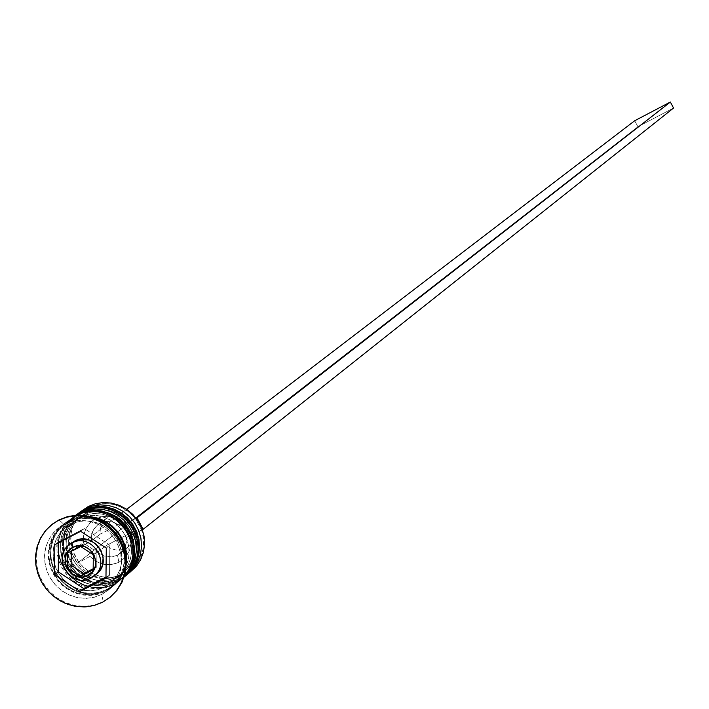 <?xml version="1.0" encoding="UTF-8"?>
<svg xmlns="http://www.w3.org/2000/svg" width="709" height="709" viewBox="0 0 709 709"><rect width="100%" height="100%" fill="white"/><g stroke="black" fill="none" stroke-linecap="round" stroke-linejoin="round"><path stroke-width="0.53" stroke-dasharray="3.54 2.66" d="M83.006 510.391L85.851 513.094L92.888 510.453L100.412 509.487L108.052 510.267L115.416 512.749L122.143 516.799L127.886 522.223L132.361 528.746L135.339 536.039L136.669 543.741L136.288 551.451L134.223 558.789L130.562 565.383L125.502 570.896L119.298 575.07L125.502 570.896L130.562 565.383L134.223 558.789L136.288 551.451L136.669 543.741L135.339 536.039L132.361 528.746L127.886 522.223L122.143 516.799L115.416 512.749L108.052 510.267L100.412 509.487L92.888 510.453L85.851 513.094L80.383 516.693L75.774 521.337L72.194 526.849L69.783 533.026L68.631 539.62L68.782 546.382L70.226 553.055L72.921 559.383L76.749 565.117L81.562 570.054L87.189 573.989L93.411 576.78L99.978 578.322L106.651 578.544L113.174 577.454L119.298 575.07L124.784 571.498L129.419 566.872L133.026 561.368L135.463 555.191L136.633 548.58L136.5 541.8L135.056 535.1L132.361 528.746L128.524 522.985L123.685 518.04L118.031 514.087L111.792 511.304L105.198 509.771L98.507 509.567L91.975 510.693L85.851 513.094L79.665 517.295L74.64 522.834L71.006 529.428L68.968 536.757L68.605 544.45L69.943 552.116L72.921 559.383L77.378 565.879L83.095 571.286L89.795 575.336L97.133 577.817L104.755 578.615L112.261 577.684L119.298 575.07L122.196 577.658L127.452 574.343M128.852 573.032L120.122 579.368L126.432 575.221M83.352 514.956L90.397 512.297L97.939 511.34L105.588 512.12L112.97 514.601L119.715 518.669L125.475 524.102L129.96 530.642L132.938 537.954L134.276 545.664L133.895 553.392L131.821 560.739L128.152 567.351L123.082 572.881L116.87 577.055L119.715 579.687L116.87 577.055L110.737 579.439L104.196 580.538L97.514 580.316L90.929 578.766L84.699 575.974L79.062 572.021L74.232 567.085L70.395 561.333L67.701 554.987L66.247 548.305L66.097 541.525L67.249 534.923L69.659 528.737L73.249 523.207L77.875 518.554L83.352 514.956L89.485 512.545L96.025 511.419L102.734 511.623L109.337 513.156L115.594 515.948L121.257 519.901L126.105 524.864L129.96 530.642L132.654 537.005L134.098 543.714L134.24 550.512L133.062 557.132L130.624 563.327L127.008 568.84L122.365 573.484L116.87 577.055L109.824 579.678L102.291 580.609L94.66 579.811L87.304 577.321L80.596 573.262L74.862 567.838L70.395 561.333L67.417 554.048L66.07 546.364L66.433 538.663L68.481 531.316L72.114 524.704L77.157 519.156L83.352 514.956L89.928 512.421L96.956 511.366L104.126 511.836L111.127 513.812L117.65 517.207L123.393 521.868L128.116 527.593L131.608 534.134L133.717 541.189L134.338 548.465L133.452 555.617L131.103 562.352L127.398 568.361L122.489 573.377L116.87 577.055L124.908 571.401L129.8 566.385L133.505 560.394L135.853 553.676L136.731 546.533L136.11 539.274L134.01 532.237L130.527 525.706L125.821 519.989L120.078 515.337L113.573 511.951L106.589 509.984L99.428 509.514L92.418 510.569L85.851 513.094L83.352 514.956L89.485 512.545L96.025 511.419L102.734 511.623L109.337 513.156L115.594 515.948L121.257 519.901L126.105 524.864L129.96 530.642L132.654 537.005L134.098 543.714L134.24 550.512L133.062 557.132L130.624 563.327L127.008 568.84L122.365 573.484L116.87 577.055L110.737 579.439L104.196 580.538L97.514 580.316L90.929 578.766L84.699 575.974L79.062 572.021L74.232 567.085L70.395 561.333L67.701 554.987L66.247 548.305L66.097 541.525L67.249 534.923L69.659 528.737L73.249 523.207L77.875 518.554L85.851 513.094L81.57 515.771L76.359 520.628L72.353 526.539L69.721 533.248L68.578 540.444L68.977 547.8L70.909 554.987L74.268 561.679L78.912 567.563L84.637 572.393L91.169 575.938L98.232 578.039L105.49 578.606L112.616 577.596L119.298 575.07L116.87 577.055L110.179 579.59L103.027 580.6L95.759 580.033L88.687 577.924L82.138 574.37L76.404 569.531L71.751 563.628L68.374 556.928L66.451 549.723L66.043 542.35L67.187 535.144L69.828 528.418L73.842 522.498L79.053 517.632L83.352 514.956M126.087 575.504L119.768 579.652L128.506 573.315M82.563 510.71L75.872 515.213L70.581 520.867L66.611 527.576L64.156 535.038L63.305 542.943L64.094 550.928L66.495 558.674L70.404 565.826L75.633 572.083L81.978 577.179L89.166 580.884L96.867 583.046L104.764 583.56L112.509 582.417L120.122 579.368L112.376 582.452L104.489 583.569L96.451 582.966L88.634 580.671L81.384 576.78L75.03 571.472L69.845 564.993L66.07 557.611L63.863 549.679L63.331 541.534L64.51 533.558L67.328 526.087L71.671 519.475L77.352 514.016L71.653 519.493L67.266 526.122L64.404 533.611L63.207 541.623L63.713 549.794L65.902 557.753L69.686 565.144L74.879 571.631L81.26 576.931L88.528 580.804L96.371 583.082L104.427 583.649L112.332 582.497L119.724 579.687L125.573 575.921M78.061 513.493L72.3 518.899L67.86 525.484L64.962 532.946L63.713 540.94L64.182 549.112L66.336 557.088L70.085 564.515L75.251 571.055L81.615 576.408L88.873 580.334L96.716 582.665L104.772 583.285L112.696 582.169L120.122 579.368L112.864 582.133L105.118 583.277L97.222 582.763L89.52 580.6L82.341 576.896L75.996 571.8L70.758 565.543L66.859 558.391L64.457 550.654L63.668 542.669L64.519 534.772L66.974 527.31L70.935 520.601L76.235 514.947L82.926 510.445M77.609 514.371L80.48 517.083L74.268 521.301L69.216 526.858L65.574 533.487L63.518 540.843L63.163 548.571L64.51 556.273L67.497 563.566L71.981 570.098L77.724 575.531L84.451 579.599L91.824 582.098L99.473 582.895L107.015 581.965L114.087 579.342L119.591 575.752L124.243 571.108L127.868 565.569L130.314 559.374L131.484 552.736L131.351 545.921L129.898 539.194L127.195 532.813L123.339 527.026L118.474 522.054L112.802 518.084L106.527 515.283L99.907 513.75L93.18 513.538L86.622 514.663L80.48 517.083L74.986 520.69L70.351 525.36L66.761 530.899L64.342 537.094L63.181 543.723L63.34 550.512L64.794 557.212L67.497 563.566L71.343 569.336L76.182 574.29L81.836 578.243L88.076 581.052L94.678 582.603L101.387 582.825L107.936 581.726L114.087 579.342L120.308 575.15L125.387 569.602L129.065 562.981L131.147 555.617L131.528 547.871L130.19 540.143L127.195 532.813L122.701 526.255L116.923 520.805L110.17 516.737L102.77 514.247L95.095 513.467L87.544 514.424L80.48 517.083L77.653 514.353M123.667 577.303L114.548 583.941L123.322 577.587M79.692 512.82L72.797 517.508L67.187 523.685L63.145 531.041L60.868 539.203L60.469 547.782L61.967 556.326L65.29 564.426L70.262 571.676L76.634 577.702L84.096 582.213L92.285 584.987L100.775 585.882L109.151 584.845L116.994 581.938L114.087 579.342L107.015 581.965L99.473 582.895L91.824 582.098L84.451 579.599L77.724 575.531L71.981 570.098L67.497 563.566L64.51 556.273L63.163 548.571L63.518 540.843L65.574 533.487L69.216 526.858L74.268 521.301L80.48 517.083L76.173 519.768L70.953 524.642L66.921 530.58L64.28 537.316L63.136 544.547L63.535 551.939L65.476 559.153L68.853 565.871L73.523 571.791L79.266 576.647L85.833 580.201L92.923 582.319L100.208 582.887L107.369 581.876L114.087 579.342L111.632 581.345L104.905 583.888L97.727 584.898L90.424 584.322L83.325 582.213L76.74 578.641L70.989 573.776L66.309 567.847L62.924 561.111L60.983 553.88L60.575 546.471L61.718 539.23L64.368 532.477L68.401 526.53L73.639 521.647L77.955 518.953L84.114 516.533L90.681 515.408L97.417 515.611L104.055 517.153L110.338 519.963L116.028 523.933L120.902 528.923L124.766 534.719L127.478 541.118L128.932 547.862L129.073 554.686L127.895 561.333L125.44 567.554L121.815 573.094L117.153 577.746L111.632 581.345L105.473 583.737L98.905 584.836L92.188 584.606L85.576 583.055L79.319 580.246L73.656 576.284L68.808 571.312L64.953 565.534L62.241 559.171L60.779 552.453L60.628 545.646L61.78 539.008L64.209 532.796L67.807 527.248L72.451 522.568L80.48 517.083L87.544 514.424L95.095 513.467L102.77 514.247L110.17 516.737L116.923 520.805L122.701 526.255L127.195 532.813L130.19 540.143L131.528 547.871L131.147 555.617L129.065 562.981L125.387 569.602L120.308 575.15L114.087 579.342L119.715 575.646L124.633 570.621L128.347 564.594L130.704 557.85L131.59 550.68L130.961 543.386L128.852 536.314L125.351 529.756L120.619 524.013L114.858 519.342L108.317 515.939L101.307 513.963L94.12 513.484L87.074 514.548L80.48 517.083L79.789 513.334L80.48 517.083L77.955 518.953L85.027 516.294L92.604 515.328L100.288 516.117L107.706 518.607L114.477 522.693L120.264 528.152L124.766 534.719L127.762 542.066L129.109 549.812L128.728 557.575L126.645 564.958L122.958 571.587L117.871 577.144L111.632 581.345L114.495 583.986L111.632 581.345L105.473 583.737L98.905 584.836L92.188 584.606L85.576 583.055L79.319 580.246L73.656 576.284L68.808 571.312L64.953 565.534L62.241 559.171L60.779 552.453L60.628 545.646L61.78 539.008L64.209 532.796L67.807 527.248L72.451 522.568L77.955 518.953L84.114 516.533L90.681 515.408L97.417 515.611L104.055 517.153L110.338 519.963L116.028 523.933L120.902 528.923L124.766 534.719L127.478 541.118L128.932 547.862L129.073 554.686L127.895 561.333L125.44 567.554L121.815 573.094L117.153 577.746L111.632 581.345L104.551 583.977L96.991 584.907L89.325 584.101L81.943 581.602L75.198 577.525L69.438 572.074L64.953 565.534L61.958 558.222L60.602 550.503L60.965 542.766L63.021 535.392L66.664 528.754L71.733 523.18L77.955 518.953L84.557 516.409L91.621 515.354L98.826 515.824L105.854 517.809L112.403 521.221L118.173 525.91L122.923 531.661L126.424 538.228L128.542 545.318L129.171 552.621L128.285 559.809L125.927 566.571L122.196 572.606L117.277 577.649L111.632 581.345L114.087 579.342L116.994 581.938L125.059 576.355L116.994 581.938L109.54 584.748L101.582 585.864L93.482 585.235L85.603 582.878L78.318 578.916L71.937 573.519L66.761 566.943L63.021 559.472L60.877 551.451L60.442 543.236L61.736 535.215L64.687 527.735L69.172 521.142L74.994 515.744M77.166 514.681L70.448 519.21L65.131 524.89L61.151 531.626L58.687 539.124L57.828 547.056L58.625 555.085L61.036 562.857L64.962 570.045L70.226 576.337L76.599 581.451L83.813 585.173L91.55 587.344L99.482 587.867L107.263 586.715L114.548 583.941L107.077 586.768L99.1 587.885L90.991 587.247L83.104 584.89L75.792 580.919L69.402 575.513L64.218 568.91L60.469 561.431L58.324 553.392L57.881 545.159L59.175 537.121L62.135 529.623L66.628 523.02L72.46 517.614L76.182 515.213M124.128 576.754L120.893 579.776L114.495 583.977L107.032 586.813L99.047 587.965L90.903 587.362L82.988 585.022L75.659 581.07L69.252 575.664L64.049 569.061L60.3 561.563L58.165 553.499L57.748 545.248L59.077 537.174L62.073 529.658L66.611 523.038L72.823 517.348L66.992 522.755L62.498 529.357L59.538 536.846L58.253 544.884L58.687 553.109L60.832 561.147L64.581 568.627L69.766 575.221L76.155 580.627L83.458 584.597L91.346 586.963L99.455 587.593L107.431 586.476L114.902 583.658L107.608 586.432L99.836 587.584L91.904 587.061L84.167 584.89L76.953 581.167L70.581 576.054L65.325 569.761L61.408 562.583L58.998 554.81L58.2 546.781L59.051 538.849L61.515 531.351L65.494 524.625L70.811 518.944L77.529 514.415M76.067 515.221L72.823 517.348L76.058 515.221M105.074 590.898L111.933 586.281L117.534 580.175L121.585 572.881L123.871 564.754L124.288 556.219L122.808 547.694L119.511 539.611L114.557 532.379L108.185 526.37L100.74 521.877L92.578 519.13L84.123 518.261L75.792 519.325L68.011 522.249L61.169 526.902L55.603 533.026L51.589 540.329L49.338 548.447L48.939 556.955L50.436 565.445L53.733 573.492L58.67 580.689L64.998 586.68L72.415 591.164L80.542 593.92L88.971 594.816L97.284 593.788L105.074 590.898L98.294 593.53L91.08 594.736L83.689 594.479L76.412 592.768L69.535 589.675L63.305 585.315L57.97 579.847L53.733 573.492L50.747 566.482L49.143 559.1L48.965 551.611L50.233 544.308L52.9 537.475L56.853 531.369L61.958 526.229L68.011 522.249L74.782 519.591L82.005 518.35L89.414 518.58L96.716 520.273L103.638 523.366L109.895 527.744L115.257 533.23L119.511 539.611L122.497 546.648L124.093 554.066L124.252 561.581L122.958 568.893L120.255 575.735L116.267 581.823L111.145 586.946L105.074 590.898M70.501 524.483L76.935 521.984L83.813 520.885L90.849 521.239L97.745 523.029L104.223 526.184L110.001 530.571L114.849 536.004L118.554 542.27L120.973 549.094L122.001 556.202L121.593 563.292L119.768 570.063L116.613 576.249L112.252 581.584L104.391 587.265L97.798 589.773L90.752 590.819L83.573 590.349L76.563 588.39L70.031 585.022L64.253 580.396L59.485 574.715L55.922 568.21L53.716 561.182L52.98 553.915L53.724 546.728L55.94 539.93L59.521 533.824L64.306 528.666L70.501 524.483L64.306 528.666L59.521 533.824L55.94 539.93L53.724 546.728L52.98 553.915L53.716 561.182L55.922 568.21L59.485 574.715L64.253 580.396L70.031 585.022L76.563 588.39L83.573 590.349L90.752 590.819L97.798 589.773L104.391 587.265L112.252 581.584L116.613 576.249L119.768 570.063L121.593 563.292L122.001 556.202L120.973 549.094L118.554 542.27L114.849 536.004L110.001 530.571L104.223 526.184L97.745 523.029L90.849 521.239L83.813 520.885L76.935 521.984L70.501 524.483M141.614 530.102L135.437 518.642C122.108 503.736 106.713 499.987 89.237 507.387L88.27 506.501L89.237 507.387L95.033 505.03L101.21 503.753L107.564 503.594L113.91 504.56L120.051 506.634L125.803 509.736L130.988 513.777L135.437 518.642L124.181 524.447L117.889 519.484L110.471 516.746L102.708 516.515L95.414 518.82L89.361 523.419L85.186 529.818L83.325 537.333L83.972 545.186L72.788 550.964L71.201 544.645L70.705 538.211L71.317 531.839L73.018 525.724L75.757 520.06L79.452 515.018L83.99 510.755L89.237 507.387C73.195 517.366 67.718 531.892 72.788 550.964L78.947 562.37L97.647 552.267L106.341 545.46L111.526 548.748L115.913 549.98L120.406 550.042L126.051 548.332L117.499 555.174L111.809 556.893L104.312 556.122L97.647 552.267L102.867 555.59L107.289 556.822L111.809 556.893L117.499 555.174L118.855 562.264C108.371 566.81 98.799 564.922 90.14 556.6L96.406 561.563L103.806 564.302L111.561 564.55L118.855 562.264L124.917 557.691L129.109 551.301L130.988 543.768L130.35 535.898L141.614 530.102L143.2 536.438L143.679 542.899L143.05 549.289L141.33 555.404L138.556 561.067L134.843 566.101L130.279 570.346L125.014 573.687C141.118 563.788 146.657 549.262 141.614 530.102L139.008 524.119L135.437 518.642L136.163 518.261L120.131 526.087L114.893 522.772L111.969 521.824L105.933 521.469L103.009 522.09L97.753 524.802L93.81 529.206L91.638 534.781L91.488 540.87L83.972 545.186L83.44 536.217L86.152 527.842L91.753 521.195L95.414 518.82L103.806 516.391L112.66 517.278L120.769 521.363L124.181 524.447L120.131 526.087L128.675 519.467C121.354 513.75 113.989 513.298 106.58 518.102L103.062 521.762L101.254 525.156L100.093 530.199L100.235 534.143L91.488 540.87L91.346 536.899L92.507 531.812L94.332 528.4L97.869 524.713C105.331 519.874 112.749 520.335 120.131 526.087L128.675 519.467L124.181 516.48L119.085 514.947L113.848 514.991L108.938 516.613L104.808 519.662L101.821 523.862L100.253 528.834L100.235 534.143L128.675 519.467L100.235 534.143L91.488 540.87L72.788 550.964L75.393 556.911L78.947 562.37C92.188 577.215 107.546 580.99 125.014 573.687L119.209 576.018L113.05 577.268L106.704 577.401L100.377 576.417L94.262 574.343L88.545 571.241L83.387 567.209L78.947 562.37L77.378 563.176L71.219 551.77L126.698 509.328L71.219 551.77L77.378 563.176L97.647 552.267L106.341 545.46L110.826 548.438L115.913 549.98L121.15 549.945L126.051 548.332L130.58 544.884L133.841 539.593L134.799 535.924L134.79 530.802L126.291 537.519L130.35 535.898C132.477 547.614 128.639 556.405 118.855 562.264L117.499 555.174L121.133 552.621L124.678 547.88L126.37 542.11L126.291 537.519L126.299 542.677L125.342 546.373L123.605 549.732L120.229 553.401L130.19 545.292L133.186 541.091L134.763 536.11L134.79 530.802L106.341 545.46L134.79 530.802L126.291 537.519L141.614 530.102M130.004 572.207L125.289 575.114L125.014 573.687L125.289 575.114L131.582 570.984M85.16 509.372L85.851 513.094L85.16 509.372M103.186 601.719L101.821 594.408L108.823 589.702L114.53 583.472L118.66 576.036L120.991 567.749L121.416 559.038L119.91 550.344L116.542 542.101L111.481 534.728L104.994 528.586L97.39 524.004L89.068 521.204L80.445 520.317L71.946 521.399L64.014 524.385L58.998 519.901L64.014 524.385L71.414 521.54L79.319 520.353L87.402 520.876L95.281 523.1L102.628 526.92L109.106 532.167L114.441 538.618L118.385 545.974L120.769 553.933L121.487 562.113L120.521 570.178L117.898 577.764L113.741 584.535L108.229 590.198L101.821 594.408L111.783 587.282C123.605 576.55 127.425 563.07 123.224 546.852L124.731 554.021L124.89 561.661L123.57 569.105L120.831 576.054L116.772 582.257L111.561 587.46L101.821 594.408L94.27 597.262L86.214 598.387L78.017 597.74L70.04 595.347L62.658 591.333L56.197 585.864L50.951 579.191L47.157 571.622L44.986 563.495L44.543 555.182L45.837 547.056L48.824 539.478L53.37 532.813L59.255 527.345L67.692 521.673L57.03 529.127L51.358 535.375L47.264 542.828L44.968 551.097L44.57 559.782L46.094 568.441L49.453 576.647L54.496 583.986L60.956 590.101L68.516 594.674L76.802 597.492L85.399 598.396L93.88 597.359L101.821 594.408L103.186 601.719L110.48 596.969L102.468 602.313L94.386 605.043L84.983 606.355L75.42 605.61L66.123 602.836L57.509 598.157L49.967 591.802L43.825 584.039L39.376 575.229L36.815 565.764L36.256 556.069L37.728 546.577L41.166 537.732L46.422 529.915L53.255 523.499L46.422 529.915L41.166 537.732L37.728 546.577L36.256 556.069L36.815 565.764L39.376 575.229L43.825 584.039L49.967 591.802L57.509 598.157L66.123 602.836L75.42 605.61L84.983 606.355L94.386 605.043L103.186 601.719M128.497 573.519L122.196 577.658L125.289 575.114L122.196 577.658L114.858 580.441L107.032 581.575L99.065 580.999L91.31 578.757L84.096 574.946L77.751 569.726L72.557 563.327L68.746 556.051L66.478 548.199L65.857 540.125L66.912 532.184L69.597 524.74L73.798 518.102L79.337 512.58L73.798 518.102L69.597 524.74L66.912 532.184L65.857 540.125L66.478 548.199L68.746 556.051L72.557 563.327L77.751 569.726L84.096 574.946L91.31 578.757L99.065 580.999L107.032 581.575L114.858 580.441L122.196 577.658L119.298 575.07L112.261 577.684L104.755 578.615L97.133 577.817L89.795 575.336L83.095 571.286L77.378 565.879L72.921 559.383L69.943 552.116L68.605 544.45L68.968 536.757L71.006 529.428L74.64 522.834L79.665 517.295L85.851 513.094M64.794 523.26L58.927 528.701L54.407 535.348L51.429 542.89L50.135 550.982L50.578 559.259L52.732 567.351L56.516 574.884L61.736 581.522L68.161 586.963L75.517 590.96L83.458 593.336L91.621 593.982L99.641 592.857L107.156 590.021L113.325 586.006L118.536 580.813L122.586 574.618L126.175 563.912L124.181 571.091L119.786 579.173L113.546 585.829L107.156 590.021L119.848 580.636L124.27 576.293L119.635 580.813L107.156 590.021L100.279 592.689L92.95 593.92L85.443 593.655L78.061 591.926L71.068 588.78L64.749 584.349L59.326 578.801L55.027 572.349L51.996 565.233L50.366 557.735L50.188 550.131L51.473 542.722L54.185 535.782L58.2 529.579L63.385 524.359L69.526 520.317L79 516.994L89.139 516.365L83.742 516.356L76.404 517.614L69.526 520.317L76.085 515.487L64.794 523.26L71.37 518.412L65.538 523.827L61.036 530.438L58.076 537.936L56.782 545.992L57.225 554.225L59.37 562.272L63.119 569.761L68.312 576.364L74.711 581.779L82.022 585.749L89.919 588.115L98.037 588.745L106.022 587.628L113.502 584.81L106.66 587.46L99.366 588.683L91.895 588.426L84.548 586.706L77.6 583.578L71.308 579.173L65.919 573.661L61.639 567.244L58.634 560.163L57.012 552.71L56.835 545.141L58.12 537.768L60.814 530.873L64.811 524.704L69.969 519.502L76.085 515.487L71.37 518.412M76.669 515.186L76.085 515.487L76.669 515.186M104.959 523.41C92.471 516.365 80.055 515.78 67.692 521.673L62.959 524.616L57.083 530.066L52.555 536.722L49.568 544.273L48.274 552.373L48.717 560.668L50.88 568.769L54.664 576.311L59.893 582.966L66.336 588.417L73.701 592.423L81.65 594.798L89.821 595.445L97.86 594.319L105.384 591.474L98.498 594.151L91.151 595.383L83.635 595.117L76.244 593.38L69.243 590.234L62.906 585.794L57.482 580.237L53.175 573.776L50.144 566.651L48.504 559.144L48.327 551.531L49.621 544.104L52.324 537.156L56.348 530.944L61.541 525.715L67.692 521.673L74.578 518.961L81.934 517.703L89.467 517.933L96.894 519.653L104.959 523.41M106.846 589.436L99.074 592.325L90.77 593.353L82.35 592.458L74.241 589.711L66.832 585.226L60.513 579.244L55.577 572.066L52.289 564.027L50.8 555.555L51.19 547.056L53.441 538.955L57.447 531.661L63.004 525.537L72.938 519.484L82.9 517.074L93.278 517.561L83.822 517.003L76.607 518.244L69.845 520.902L63.801 524.873L58.705 530.004L54.753 536.101L52.094 542.926L50.826 550.219L50.995 557.691L52.599 565.064L55.577 572.066L59.813 578.411L65.139 583.861L71.361 588.222L78.229 591.315L85.497 593.016L92.87 593.273L100.084 592.068L106.846 589.436L112.908 585.492L118.031 580.379L122.01 574.299L124.704 567.466L126.042 559.605C124.775 573.12 118.376 583.064 106.846 589.436M75.907 515.097L70.315 520.61L66.061 527.248L63.331 534.728L62.232 542.695L62.826 550.804L65.077 558.701L68.888 566.03L74.099 572.473L80.454 577.729L87.694 581.575L95.493 583.844L103.505 584.429L111.366 583.303L118.731 580.503L111.916 583.153L104.657 584.367L97.222 584.119L89.91 582.399L82.988 579.288L76.723 574.91L71.361 569.416L67.098 563.026L64.102 555.989L62.489 548.562L62.321 541.029L63.597 533.691L66.283 526.814L70.262 520.672L76.696 514.495M83.6 509.408L77.822 514.769L73.355 521.31L70.421 528.737L69.145 536.713L69.571 544.858L71.689 552.825L75.411 560.243L80.542 566.775L86.879 572.128L94.12 576.062L101.936 578.393L109.975 579.023L117.88 577.915L125.289 575.114L117.499 578.012L109.177 579.04L100.749 578.154L92.622 575.407L85.213 570.922L78.876 564.94L73.94 557.744L70.652 549.705L69.172 541.215L69.562 532.707L71.831 524.589L75.845 517.286L81.42 511.154L88.27 506.501M105.96 578.136L109.523 575.247L109.86 545.256L106.288 548.048L109.86 545.256L84.318 528.568L58.537 541.898L58.528 542.757L58.537 541.898L54.823 544.68L58.537 541.898L84.318 528.568L80.675 531.316L84.318 528.568L109.86 545.256L109.523 575.247L105.96 578.136M105.969 577.073L109.523 575.247L105.969 577.073M71.981 542.695C53.618 555.324 74.108 587.141 93.455 576.045L86.321 578.012L78.85 577.011L72.158 573.209L67.275 567.182L64.936 559.844L65.503 552.302L68.879 545.708L71.946 542.731M90.929 578.065C72.274 588.816 51.589 559.038 68.33 545.531M96.92 551.912L93.322 554.73L96.92 551.912L84.167 543.573L71.272 550.228L71.263 551.141L71.272 550.228L67.594 553.038L71.272 550.228L84.167 543.573L80.525 546.364L84.167 543.573L96.92 551.912L96.761 566.899L93.163 569.77L96.761 566.899L96.92 551.912M93.171 568.751L96.761 566.899L93.171 568.751M673.55 108.043L637.896 126.743L77.378 563.176L637.896 126.743L673.55 108.043M634.706 120.743L637.896 126.743L634.706 120.743M70.466 524.509L77.015 521.984L84.052 520.929L91.266 521.399L98.338 523.384L104.941 526.822L110.781 531.546L115.585 537.36L119.139 543.998L121.283 551.15L121.921 558.506L121.044 565.738L118.687 572.509L114.964 578.535L110.072 583.551L104.436 587.229L97.771 589.755L90.61 590.757L83.29 590.198L76.147 588.071L69.509 584.473L63.686 579.563L58.953 573.572L55.524 566.775L53.556 559.481L53.14 552.019L54.283 544.742L56.933 537.989L60.956 532.042L66.159 527.186L70.466 524.509M122.489 573.377L124.908 571.401M123.322 577.773L123.978 577.241M117.277 577.649L119.715 575.646M113.546 585.829L119.848 580.636M108.229 590.198L111.783 587.282M120.229 553.401L128.763 546.577M59.255 527.345L62.959 524.616M73.639 521.647L76.173 519.768M79.053 517.632L81.57 515.771M97.869 524.713L106.58 518.102"/><path stroke-width="1.06" d="M84.85 511.57L83.263 510.356M83.05 510.374L89.99 507.697L97.532 506.483L105.251 506.855L112.82 508.814L119.927 512.261L126.273 517.056L131.59 523.012L135.676 529.871L138.335 537.351L139.478 545.141L139.044 552.923L137.067 560.367L133.62 567.165L128.852 573.032M128.506 573.315L133.274 567.439L136.722 560.642L138.707 553.197L139.132 545.416L137.998 537.626L135.33 530.146L131.254 523.277L125.927 517.322L119.573 512.518L112.474 509.071L104.897 507.121L97.177 506.749L89.626 507.954L82.563 510.71L89.857 507.892L97.656 506.722L105.606 507.236L113.378 509.416L120.61 513.174L126.991 518.341L132.237 524.687L136.119 531.936L138.468 539.771L139.168 547.827L138.211 555.776L135.614 563.247L131.519 569.921L126.087 575.504L131.856 569.637L135.96 562.964L138.547 555.493L139.513 547.552L138.804 539.496L136.465 531.67L132.583 524.421L127.336 518.075L120.955 512.908L113.724 509.159L105.96 506.97L98.01 506.456L90.211 507.635L82.926 510.445L78.061 513.493M126.432 575.221L131.883 569.619L136.013 562.928L138.636 555.431L139.629 547.463L138.946 539.381L136.607 531.528L132.725 524.279L127.469 517.933L121.071 512.775L113.812 509.035L106.022 506.882L98.055 506.394L90.247 507.6L83.006 510.391M77.653 514.353L77.529 514.415C109.461 495.697 150.069 540.364 128.808 570.851M124.128 576.754L128.692 570.772L131.918 563.912L133.7 556.45L133.948 548.704L132.645 540.976L129.862 533.585L125.697 526.831L120.326 520.991L113.972 516.294L106.882 512.935L99.349 511.047L91.674 510.719L84.185 511.942L77.166 514.681L84.185 511.942L91.674 510.719L99.349 511.047L106.882 512.935L113.972 516.294L120.326 520.991L125.697 526.831L129.862 533.585L132.645 540.976L133.948 548.704L133.7 556.45L131.918 563.912L128.692 570.772L124.128 576.754M76.058 515.221L84.619 511.632L92.161 510.383L99.889 510.71L107.476 512.607L114.61 515.992L121 520.743L126.37 526.654L130.509 533.487L133.23 540.949L134.444 548.748L134.081 556.556L132.175 564.045L128.79 570.913L124.093 576.869L128.763 570.922L132.104 564.08L133.983 556.618L134.311 548.837L133.088 541.064L130.359 533.611L126.22 526.796L120.867 520.885L114.495 516.134L107.387 512.722L99.818 510.799L92.117 510.445L84.584 511.668L76.067 515.221M76.182 515.213L77.166 514.681M90.929 578.065L95.121 575.088C111.109 561.244 90.309 532.379 71.999 543.014L72.797 547.357C89.706 537.768 105.606 567.235 87.951 575.433L90.929 578.065L87.951 575.433L92.525 571.72L95.245 566.429L95.706 560.376L93.827 554.473L89.901 549.617L84.522 546.568L78.513 545.77L72.797 547.357L68.232 551.079L65.512 556.37L65.06 562.423L66.938 568.317L70.865 573.156L76.226 576.204L82.226 577.011L87.951 575.433C71.051 584.978 55.178 555.59 72.797 547.357L71.999 543.014C91.124 531.963 111.792 563.168 93.934 576.125L90.929 578.065M90.876 578.11L96.451 574.104C114.273 561.182 93.65 530.04 74.569 541.073L71.999 543.014L74.569 541.073L78.017 539.717L81.703 539.088L89.192 540.072L95.892 543.883L100.793 549.927L103.124 557.283L102.557 564.834L101.183 568.317L96.548 574.033M127.452 574.343L133.132 568.91L137.493 562.326L140.338 554.872L141.525 546.887L141.011 538.743L138.813 530.793L135.029 523.402L129.827 516.905L123.455 511.606L116.187 507.724L108.353 505.446L100.315 504.879L92.436 506.031L85.062 508.858L92.347 506.058L100.12 504.888L108.06 505.402L115.815 507.573L123.038 511.322L129.401 516.48L134.639 522.817L138.512 530.048L140.852 537.856L141.552 545.903L140.595 553.826L138.007 561.289L133.912 567.944L128.497 573.519L136.979 565.428L141.064 558.781L143.643 551.345L144.601 543.44L143.9 535.41L141.57 527.62L137.714 520.406L132.486 514.096L126.14 508.956L118.935 505.216L111.207 503.044L103.284 502.53L95.529 503.7L88.27 506.501L95.662 503.665L103.576 502.521L111.641 503.124L119.484 505.437L126.76 509.372L133.124 514.734L138.29 521.292L142.013 528.737L144.131 536.731L144.556 544.911L143.253 552.896L140.285 560.323L135.8 566.863L130.004 572.207M85.062 508.858L85.16 509.372L85.062 508.858L88.27 506.501L79.337 512.58L85.062 508.858M79.692 512.82L79.789 513.334L79.692 512.82L86.941 510.019L94.687 508.84L102.601 509.319L110.338 511.446L117.561 515.133L123.951 520.211L129.233 526.468L133.177 533.638L135.614 541.392L136.438 549.404L135.614 557.327L133.186 564.816L129.251 571.543L123.978 577.223L129.251 571.543L133.186 564.816L135.614 557.327L136.438 549.404L135.614 541.392L133.177 533.638L129.233 526.468L123.951 520.211L117.561 515.133L110.338 511.446L102.601 509.319L94.687 508.84L86.941 510.019L79.692 512.82L81.491 511.499L75.907 515.097M58.998 519.901L67.665 516.569L76.926 515.177L86.383 515.806L95.618 518.421L104.214 522.905L111.792 529.074L118.013 536.642L122.613 545.274L125.369 554.598L126.175 564.187L124.988 573.616L121.877 582.479L116.967 590.384L110.48 596.969L117.224 590.048L122.045 582.124L125.076 573.262L126.184 563.841L125.307 554.287L122.506 545.017L117.88 536.438L111.641 528.923L104.063 522.808L95.485 518.368L86.285 515.789L76.864 515.177L67.63 516.577L58.253 520.441L66.894 517.118L76.129 515.718L85.559 516.329L94.767 518.908L103.354 523.357L110.932 529.472L117.171 536.988L121.797 545.576L124.607 554.855L125.475 564.417L124.367 573.838L121.336 582.701L116.515 590.632L110.117 597.27L102.468 602.313L109.709 597.607L115.824 591.51L120.583 584.243L123.8 576.089L125.342 567.36L125.165 558.4L123.251 549.555L119.688 541.153L114.61 533.531L108.211 526.991L100.749 521.771L92.498 518.084L83.786 516.063L74.95 515.789L66.327 517.269L58.253 520.441L51.048 525.192L44.968 531.325L40.253 538.601L37.081 546.754L35.574 555.457L35.787 564.382L37.71 573.191L41.264 581.54L46.315 589.117L52.679 595.631L60.097 600.833L68.303 604.529L76.971 606.567L85.78 606.877L94.394 605.442L102.468 602.313L93.632 605.646L84.194 606.957L74.596 606.186L65.263 603.377L56.631 598.653L49.072 592.245L42.948 584.42L38.534 575.557L36.017 566.039L35.521 556.299L37.072 546.799L40.599 537.945L45.943 530.155L52.865 523.783L58.998 519.901M123.978 577.241L130.483 570.763L134.586 564.089L137.183 556.609L138.149 548.66L137.44 540.586L135.091 532.751L131.209 525.493L125.954 519.148L119.564 513.972L112.323 510.214L104.551 508.025L96.592 507.511L88.785 508.69L81.491 511.499L76.802 514.415M89.139 516.365C115.088 521.62 127.434 537.466 126.175 563.912L126.486 552.621L124.855 545.088L121.824 537.945L117.508 531.458L112.057 525.892L105.703 521.443L98.684 518.306L89.139 516.365M124.27 576.293C151.478 547.57 111.171 495.839 76.669 515.186L82.926 512.793L90.229 511.544L97.709 511.774L105.083 513.476L112.066 516.604L118.394 521.018L123.809 526.557L128.099 533L131.112 540.107L132.734 547.605L132.884 555.191L131.573 562.583L128.843 569.487L124.27 576.293M123.224 546.852L120.84 540.816L116.241 533.452L110.223 527.195L104.959 523.41L110.294 527.248L115.744 532.831L120.069 539.319L123.224 546.852M93.278 517.561C114.548 523.517 125.466 537.528 126.042 559.605L125.847 552.666L124.252 545.256L121.266 538.228L117.02 531.856L111.668 526.379L105.419 522.01L98.516 518.926L93.278 517.561M106.288 548.048L105.96 578.136L80.073 591.421L54.54 574.698L54.823 544.68L80.675 531.316L106.288 548.048L105.96 578.136L80.073 591.421L83.706 588.488L105.969 577.073L83.706 588.488L80.073 591.421L54.54 574.698L58.262 571.826L83.706 588.488L58.262 571.826L54.54 574.698L54.823 544.68L80.675 531.316L106.288 548.048M125.041 576.373L129.995 571.383L134.01 565.25L136.731 558.373L138.033 551.017L137.883 543.466L136.279 536.004L133.283 528.932L129.003 522.506L123.614 516.994L117.322 512.598L110.365 509.496L103.027 507.795L95.573 507.564L88.297 508.823L81.491 511.499L76.696 514.495M88.27 506.501L80.392 511.774M58.528 542.757L58.262 571.826L58.528 542.757M71.946 542.731L69.411 544.645C50.72 557.309 71.512 589.454 90.823 578.136M93.322 554.73L93.163 569.77L80.223 576.417L67.444 568.051L67.594 553.038L80.525 546.364L93.322 554.73L93.163 569.77L80.223 576.417L83.857 573.537L93.171 568.751L83.857 573.537L80.223 576.417L67.444 568.051L71.122 565.197L83.857 573.537L71.122 565.197L67.444 568.051L67.594 553.038L80.525 546.364L93.322 554.73M71.263 551.141L71.122 565.197L71.263 551.141M68.33 545.531C51.917 558.745 71.529 588.16 90.247 578.402M136.163 518.261L137.023 517.827L143.2 529.286L673.55 108.043L143.2 529.286L137.023 517.827L670.359 102.025L634.706 120.743L126.698 509.328L634.706 120.743L670.359 102.025L673.55 108.043L670.359 102.025L136.163 518.261M125.573 575.921L126.087 575.504M110.161 597.235L110.834 596.677M53.007 523.676L53.609 523.233"/></g></svg>
